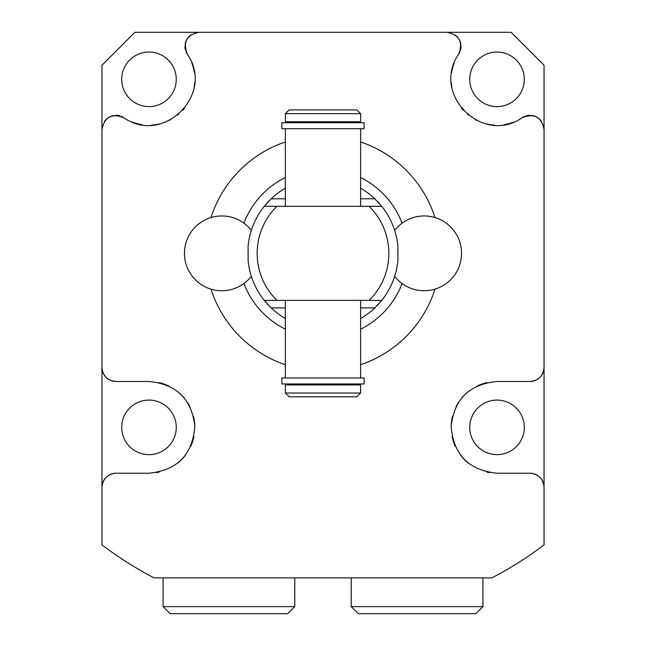 <?xml version="1.0" encoding="UTF-8"?>
<svg xmlns="http://www.w3.org/2000/svg" width="646" height="646" viewBox="0 0 646 646"><rect width="100%" height="100%" fill="white"/><g stroke="black" fill="none" stroke-linecap="round" stroke-linejoin="round"><path stroke-width="0.97" d="M364.134 128.715L281.866 128.715L281.866 122.74L364.134 122.74L364.134 128.715M323 121.755L360.621 121.755L360.621 113.664L285.379 113.664L285.379 121.755L323 121.755M360.621 113.664L356.858 109.901L289.142 109.901L285.379 113.664M364.134 377.983L281.866 377.983L281.866 383.95L364.134 383.95L364.134 377.983M285.379 318.518A75.251 75.251 0 0 1 271.175 307.9L264.254 300.382L381.746 300.382L374.825 307.9A75.251 75.251 0 0 1 360.621 318.518M285.379 188.18A75.251 75.251 0 0 0 271.175 198.79L264.254 206.316L381.746 206.316L374.825 198.79A75.251 75.251 0 0 0 360.621 188.18M251.423 276.569L251.342 276.31A37.387 37.387 0 0 1 184.449 253.345A37.387 37.387 0 0 1 251.342 230.38L251.132 231.034M251.044 231.341L250.793 232.156M249.453 237.421L249.041 239.488M248.67 241.612L248.363 243.792M397.613 243.607L397.282 241.329M396.894 239.125L396.45 236.969M395.449 233.02L395.287 232.439M395.013 231.502L394.658 230.38A37.387 37.387 0 0 1 461.551 253.345A37.387 37.387 0 0 1 394.658 276.31L394.698 276.197M381.455 205.961A75.251 75.251 0 0 0 380.607 204.927M379.194 203.304A75.251 75.251 0 0 0 377.256 201.205M268.744 201.205A75.251 75.251 0 0 0 266.806 203.304M265.393 204.927A75.251 75.251 0 0 0 264.545 205.961M248.104 246.029A75.251 75.251 0 0 1 264.254 206.316A75.251 75.251 0 0 0 248.104 246.029L248.104 260.661A75.251 75.251 0 0 0 264.254 300.382M248.363 262.954L248.686 265.175M249.065 267.363L249.509 269.527M250.503 273.524L250.963 275.091M397.896 246.029A75.251 75.251 0 0 0 381.746 206.316A75.251 75.251 0 0 1 397.896 246.029L397.896 260.661A75.251 75.251 0 0 1 381.746 300.382M394.997 275.228L395.417 273.807M395.481 273.565L395.901 272.006M396.402 269.931L396.862 267.735M397.266 265.482L397.605 263.148M381.463 300.721A75.251 75.251 0 0 1 380.615 301.747M379.21 303.378A75.251 75.251 0 0 1 377.248 305.493M268.752 305.501A75.251 75.251 0 0 1 266.79 303.378M265.385 301.747A75.251 75.251 0 0 1 264.537 300.721M402.095 283.529A84.658 84.658 0 0 1 360.621 329.185M285.379 329.185A84.658 84.658 0 0 1 243.905 283.529M402.095 223.169A84.658 84.658 0 0 0 360.621 177.513M285.379 177.513A84.658 84.658 0 0 0 243.905 223.169M435 217.565A117.58 117.58 0 0 0 360.621 141.95M285.379 141.95A117.58 117.58 0 0 0 211 217.565M211 289.133A117.58 117.58 0 0 0 285.379 364.74M360.621 364.74A117.58 117.58 0 0 0 435 289.133M459.976 51.696A14.107 14.107 0 0 1 458.692 54.159C463.263 42.095 459.338 34.811 446.895 32.3L199.105 32.3C186.662 34.811 182.737 42.095 187.308 54.159C215.328 94.187 163.131 145.673 123.806 117.661C111.75 113.082 104.458 117.015 101.955 129.45L101.955 367.396C102.746 375.932 107.446 380.639 116.062 381.503L148.984 381.503C176.455 384.144 191.733 399.042 194.826 426.215C192.653 454.606 177.375 470.272 148.984 473.219L116.062 473.219L148.984 473.219M113.373 473.478A14.107 14.107 0 0 1 116.062 473.219C107.486 474.067 102.787 478.775 101.955 487.326L101.955 544.877A365.854 365.854 0 0 0 154.063 577.863L151.334 576.426L154.063 577.863L491.937 577.863A365.854 365.854 0 0 0 544.045 544.877L544.045 487.326C543.213 478.775 538.514 474.067 529.938 473.219L497.016 473.219C468.625 470.272 453.347 454.606 451.174 426.215C454.267 399.042 469.545 384.144 497.016 381.503L529.938 381.503C538.554 380.639 543.254 375.932 544.045 367.396L544.045 129.45C541.542 117.015 534.25 113.082 522.194 117.661A14.107 14.107 0 0 1 524.657 116.369M458.692 54.159C430.672 94.187 482.869 145.673 522.194 117.661M187.308 54.159A14.107 14.107 0 0 1 186.024 51.696M185.491 50.13A14.107 14.107 0 0 1 185.006 45.785M185.184 44.098A14.107 14.107 0 0 1 185.749 41.861M185.854 41.554A14.107 14.107 0 0 1 187.582 38.267M187.929 37.799A14.107 14.107 0 0 1 191.022 34.844M194.858 32.954A14.107 14.107 0 0 1 199.105 32.3L134.877 32.3L101.955 65.222L101.955 129.45A14.107 14.107 0 0 1 102.609 125.203M191.814 62.945A45.858 45.858 0 0 1 194.317 72.433M194.753 82.203A45.858 45.858 0 0 1 194.115 87.444M193.307 91.094A45.858 45.858 0 0 1 193.13 91.732M184.401 108.463A45.858 45.858 0 0 1 182.818 110.28M178.546 114.382A45.858 45.858 0 0 1 177.731 115.061M170.657 119.744A45.858 45.858 0 0 1 169.858 120.164M161.056 123.572A45.858 45.858 0 0 1 151.632 125.114M141.975 124.646A45.858 45.858 0 0 1 132.559 122.142M104.499 121.375A14.107 14.107 0 0 1 107.446 118.275M107.922 117.927A14.107 14.107 0 0 1 111.201 116.207M111.516 116.094A14.107 14.107 0 0 1 113.744 115.529M115.44 115.351A14.107 14.107 0 0 1 119.785 115.844M121.343 116.369A14.107 14.107 0 0 1 123.806 117.661M104.329 479.493A14.107 14.107 0 0 0 101.955 487.326L101.955 367.396A14.107 14.107 0 0 0 104.628 375.665M116.062 381.503A14.107 14.107 0 0 1 107.729 378.782M107.196 378.378A14.107 14.107 0 0 1 105.153 376.343M159.199 382.658A45.858 45.858 0 0 1 168.784 386.001M177.335 391.323A45.858 45.858 0 0 1 184.473 398.324M187.388 402.296A45.858 45.858 0 0 1 189.924 406.705M193.445 416.137A45.858 45.858 0 0 1 194.826 426.215M193.921 436.502A45.858 45.858 0 0 1 190.699 446.402M185.281 455.382A45.858 45.858 0 0 1 177.957 462.907M159.271 472.048A45.858 45.858 0 0 1 156.437 472.606M104.636 479.057A14.107 14.107 0 0 1 111.718 473.906M176.261 79.329A27.277 27.277 0 0 0 148.984 52.051A27.277 27.277 0 0 0 121.706 79.329A27.277 27.277 0 0 0 148.984 106.606A27.277 27.277 0 0 0 176.261 79.329M176.261 427.361A27.277 27.277 0 0 0 148.984 400.084A27.277 27.277 0 0 0 121.706 427.361A27.277 27.277 0 0 0 148.984 454.639A27.277 27.277 0 0 0 176.261 427.361M543.391 125.203A14.107 14.107 0 0 1 544.045 129.45L544.045 65.222L511.123 32.3L446.895 32.3A14.107 14.107 0 0 1 451.142 32.954M541.372 375.665A14.107 14.107 0 0 0 544.045 367.396L544.045 487.326A14.107 14.107 0 0 0 541.671 479.493M497.016 473.219L529.938 473.219A14.107 14.107 0 0 1 532.627 473.478M534.282 473.906A14.107 14.107 0 0 1 541.364 479.057M486.801 382.658A45.858 45.858 0 0 0 477.216 386.001M468.665 391.323A45.858 45.858 0 0 0 461.527 398.324M458.612 402.296A45.858 45.858 0 0 0 456.076 406.705M452.555 416.137A45.858 45.858 0 0 0 451.174 426.215M452.079 436.502A45.858 45.858 0 0 0 455.301 446.402M460.719 455.382A45.858 45.858 0 0 0 468.043 462.907M486.729 472.048A45.858 45.858 0 0 0 489.563 472.606M540.847 376.343A14.107 14.107 0 0 1 538.804 378.378M538.271 378.782A14.107 14.107 0 0 1 529.938 381.503M524.294 427.361A27.277 27.277 0 0 0 497.016 400.084A27.277 27.277 0 0 0 469.739 427.361A27.277 27.277 0 0 0 497.016 454.639A27.277 27.277 0 0 0 524.294 427.361M454.186 62.945A45.858 45.858 0 0 0 451.683 72.433M451.247 82.203A45.858 45.858 0 0 0 451.885 87.444M452.693 91.094A45.858 45.858 0 0 0 452.87 91.732M461.599 108.463A45.858 45.858 0 0 0 463.182 110.28M467.454 114.382A45.858 45.858 0 0 0 468.269 115.061M475.343 119.744A45.858 45.858 0 0 0 476.142 120.164M484.944 123.572A45.858 45.858 0 0 0 494.368 125.114M504.025 124.646A45.858 45.858 0 0 0 513.441 122.142M454.978 34.844A14.107 14.107 0 0 1 458.071 37.799M458.418 38.267A14.107 14.107 0 0 1 460.146 41.554M460.251 41.861A14.107 14.107 0 0 1 460.816 44.098M460.994 45.785A14.107 14.107 0 0 1 460.509 50.13M526.215 115.844A14.107 14.107 0 0 1 530.56 115.351M532.256 115.529A14.107 14.107 0 0 1 534.484 116.094M534.799 116.207A14.107 14.107 0 0 1 538.078 117.927M538.554 118.275A14.107 14.107 0 0 1 541.501 121.375M524.294 79.329A27.277 27.277 0 0 0 497.016 52.051A27.277 27.277 0 0 0 469.739 79.329A27.277 27.277 0 0 0 497.016 106.606A27.277 27.277 0 0 0 524.294 79.329M494.666 576.426L494.053 576.749M151.334 576.426L151.955 576.757M294.778 606.642L287.728 613.7L170.148 613.7L163.091 606.642L294.778 606.642L294.778 577.863M482.909 577.863L482.909 606.642L351.222 606.642L351.222 577.863M351.222 606.642L358.272 613.7L475.852 613.7L482.909 606.642M323 384.943L360.621 384.943L360.621 393.026L285.379 393.026L285.379 384.943L323 384.943M360.621 393.026L356.858 396.789L289.142 396.789L285.379 393.026M369.084 300.382A65.844 65.844 0 0 0 369.084 206.316M276.916 206.316A65.844 65.844 0 0 0 276.916 300.382M271.175 307.9L285.379 307.9M360.621 307.9L374.825 307.9M271.175 198.79L285.379 198.79M360.621 198.79L374.825 198.79M357.666 122.74L357.666 121.755M288.334 122.74L288.334 121.755M285.379 377.983L285.379 300.382M285.379 206.316L285.379 128.715M357.666 384.943L357.666 383.95M288.334 384.943L288.334 383.95M360.621 377.983L360.621 300.382M360.621 206.316L360.621 128.715M163.091 606.642L163.091 577.863"/></g></svg>
